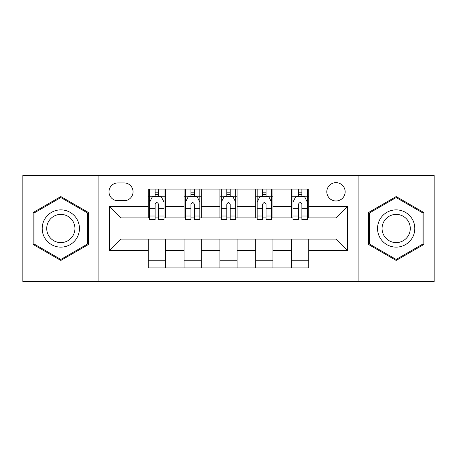 <?xml version="1.0" encoding="UTF-8"?>
<svg xmlns="http://www.w3.org/2000/svg" width="457" height="457" viewBox="0 0 457 457"><rect width="100%" height="100%" fill="white"/><g stroke="black" fill="none" stroke-linecap="round" stroke-linejoin="round"><path stroke-width="0.69" d="M335.981 182.64A9.174 9.174 0 0 0 326.812 191.814A9.174 9.174 0 0 0 335.981 200.983A9.174 9.174 0 0 0 345.155 191.814A9.174 9.174 0 0 0 335.981 182.64M358.911 281.523L434.15 281.523L434.15 175.477L358.911 175.477L358.911 281.523L98.089 281.523L98.089 175.477L22.85 175.477L22.85 281.523L98.089 281.523M117.866 200.697L124.173 200.697A8.883 8.883 0 0 0 133.056 191.814A8.883 8.883 0 0 0 124.173 182.926L117.866 182.926A8.883 8.883 0 0 0 108.977 191.814A8.883 8.883 0 0 0 117.866 200.697M358.911 175.477L98.089 175.477M148.245 250.567L109.554 250.567L109.554 206.433L148.245 206.433L148.245 217.898L121.019 217.898L121.019 239.102L148.245 239.102L148.245 267.911L308.755 267.911L308.755 239.102L335.981 239.102L335.981 217.898L308.755 217.898L308.755 206.433L347.446 206.433L347.446 250.567L308.755 250.567M308.755 206.433L308.755 189.089L148.245 189.089L148.245 206.433M291.555 189.089L291.555 217.898L292.988 217.898M298.438 217.898L301.877 217.898M307.321 217.898L308.755 217.898M291.555 217.898L271.492 217.898M255.731 189.089L255.731 217.898L257.16 217.898M262.609 217.898L266.048 217.898M255.731 217.898L235.663 217.898M219.903 189.089L219.903 217.898L221.337 217.898M226.781 217.898L230.219 217.898M219.903 217.898L199.84 217.898M184.074 189.089L184.074 217.898L185.508 217.898M190.952 217.898L194.391 217.898M184.074 217.898L164.012 217.898M148.245 217.898L149.679 217.898M155.123 217.898L158.562 217.898M148.245 239.102L165.445 239.102L165.445 267.911M308.755 239.102L165.445 239.102M165.445 189.089L165.445 217.898M148.245 196.253L149.679 196.253M155.123 196.253L158.562 196.253M164.012 196.253L165.445 196.253M148.245 260.747L165.445 260.747M184.074 239.102L184.074 267.911M201.269 189.089L201.269 217.898M184.074 196.253L185.508 196.253M190.952 196.253L194.391 196.253M199.84 196.253L201.269 196.253M201.269 239.102L201.269 267.911M184.074 260.747L201.269 260.747M219.903 239.102L219.903 267.911M237.097 239.102L237.097 267.911M219.903 260.747L237.097 260.747M237.097 189.089L237.097 217.898M219.903 196.253L221.337 196.253M226.781 196.253L230.219 196.253M235.663 196.253L237.097 196.253M255.731 239.102L255.731 267.911M272.926 239.102L272.926 267.911M255.731 260.747L272.926 260.747M272.926 189.089L272.926 217.898M255.731 196.253L257.16 196.253M262.609 196.253L266.048 196.253M271.492 196.253L272.926 196.253M291.555 239.102L291.555 267.911M291.555 260.747L308.755 260.747M291.555 196.253L292.988 196.253M298.438 196.253L301.877 196.253M307.321 196.253L308.755 196.253M121.019 217.898L109.554 206.433M121.019 239.102L109.554 250.567M347.446 206.433L335.981 217.898M347.446 250.567L335.981 239.102M60.827 260.439L88.487 244.466L88.487 212.534L60.827 196.561L33.167 212.534L33.167 244.466L60.827 260.439M423.833 212.534L396.173 196.561L368.513 212.534L368.513 244.466L396.173 260.439L423.833 244.466L423.833 212.534M158.562 192.814L155.123 192.814M164.012 216.024L158.562 216.024L158.562 219.617L164.012 219.617L164.012 202.131L161.144 196.396L152.547 196.396L149.679 202.131L149.679 219.617L155.123 219.617L155.123 216.024L149.679 216.024M149.679 202.131L149.679 189.089M164.012 202.131L164.012 189.089M155.123 196.396L155.123 189.089M158.562 189.089L158.562 196.396M158.562 216.024L158.562 204.279C157.419 202.074 156.271 202.074 155.123 204.279L155.123 216.024M194.391 192.814L190.952 192.814M199.84 216.024L194.391 216.024L194.391 219.617L199.84 219.617L199.84 202.131L196.973 196.396L188.375 196.396L185.508 202.131L185.508 219.617L190.952 219.617L190.952 216.024L185.508 216.024M185.508 202.131L185.508 189.089M199.84 202.131L199.84 189.089M190.952 196.396L190.952 189.089M194.391 189.089L194.391 196.396M194.391 216.024L194.391 204.279C193.248 202.074 192.1 202.074 190.952 204.279L190.952 216.024M230.219 192.814L226.781 192.814M235.663 216.024L230.219 216.024L230.219 219.617L235.663 219.617L235.663 202.131L232.802 196.396L224.198 196.396L221.337 202.131L221.337 219.617L226.781 219.617L226.781 216.024L221.337 216.024M221.337 202.131L221.337 189.089M235.663 202.131L235.663 189.089M226.781 196.396L226.781 189.089M230.219 189.089L230.219 196.396M230.219 216.024L230.219 204.279C229.077 202.074 227.929 202.074 226.781 204.279L226.781 216.024M266.048 192.814L262.609 192.814M271.492 216.024L266.048 216.024L266.048 219.617L271.492 219.617L271.492 202.131L268.625 196.396L260.027 196.396L257.16 202.131L257.16 219.617L262.609 219.617L262.609 216.024L257.16 216.024M257.16 202.131L257.16 189.089M271.492 202.131L271.492 189.089M262.609 196.396L262.609 189.089M266.048 189.089L266.048 196.396M266.048 216.024L266.048 204.279C264.9 202.074 263.758 202.074 262.609 204.279L262.609 216.024M301.877 192.814L298.438 192.814M307.321 216.024L301.877 216.024L301.877 219.617L307.321 219.617L307.321 202.131L304.453 196.396L295.856 196.396L292.988 202.131L292.988 219.617L298.438 219.617L298.438 216.024L292.988 216.024M292.988 202.131L292.988 189.089M307.321 202.131L307.321 189.089M298.438 196.396L298.438 189.089M301.877 189.089L301.877 196.396M301.877 216.024L301.877 204.279C300.729 202.074 299.581 202.074 298.438 204.279L298.438 216.024M76.959 219.183A18.628 18.628 0 0 0 51.51 212.368A18.628 18.628 0 0 0 44.695 237.817A18.628 18.628 0 0 0 70.144 244.632A18.628 18.628 0 0 0 76.959 219.183M73.04 221.445A14.104 14.104 0 0 0 53.772 216.287A14.104 14.104 0 0 0 48.613 235.555A14.104 14.104 0 0 0 67.882 240.713A14.104 14.104 0 0 0 73.04 221.445M60.827 259.445L34.029 243.975L34.029 213.025L60.827 197.555L87.624 213.025L87.624 243.975L60.827 259.445M396.173 247.128A18.628 18.628 0 0 0 414.802 228.5A18.628 18.628 0 0 0 396.173 209.872A18.628 18.628 0 0 0 377.545 228.5A18.628 18.628 0 0 0 396.173 247.128M396.173 242.604A14.104 14.104 0 0 0 410.277 228.5A14.104 14.104 0 0 0 396.173 214.396A14.104 14.104 0 0 0 382.069 228.5A14.104 14.104 0 0 0 396.173 242.604M369.376 213.025L396.173 197.555L422.971 213.025L422.971 243.975L396.173 259.445L369.376 243.975L369.376 213.025M184.074 250.567L165.445 250.567M184.074 206.433L165.445 206.433M219.903 206.433L201.269 206.433M219.903 250.567L201.269 250.567M255.731 206.433L237.097 206.433M255.731 250.567L237.097 250.567M291.555 206.433L272.926 206.433M291.555 250.567L272.926 250.567M163.937 201.988L149.753 201.988M149.679 196.744L152.375 196.744M161.315 196.744L164.012 196.744M155.123 208.341L149.679 208.341M164.012 208.341L158.562 208.341M158.562 194.642L155.123 194.642M199.766 201.988L185.576 201.988M185.508 196.744L188.204 196.744M197.144 196.744L199.84 196.744M190.952 208.341L185.508 208.341M199.84 208.341L194.391 208.341M194.391 194.642L190.952 194.642M235.595 201.988L221.405 201.988M221.337 196.744L224.027 196.744M232.973 196.744L235.663 196.744M226.781 208.341L221.337 208.341M235.663 208.341L230.219 208.341M230.219 194.642L226.781 194.642M271.424 201.988L257.234 201.988M257.16 196.744L259.856 196.744M268.796 196.744L271.492 196.744M262.609 208.341L257.16 208.341M271.492 208.341L266.048 208.341M266.048 194.642L262.609 194.642M307.247 201.988L293.063 201.988M292.988 196.744L295.685 196.744M304.625 196.744L307.321 196.744M298.438 208.341L292.988 208.341M307.321 208.341L301.877 208.341M301.877 194.642L298.438 194.642"/></g></svg>
